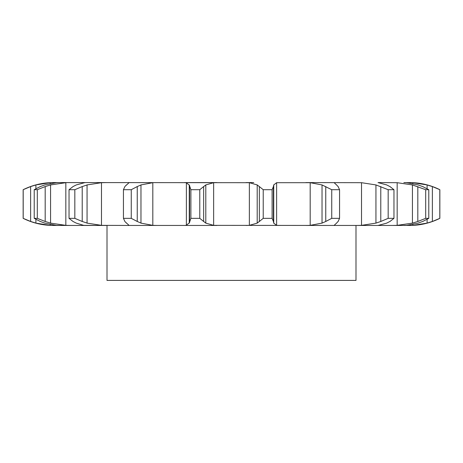 <?xml version="1.0" encoding="UTF-8"?>
<svg xmlns="http://www.w3.org/2000/svg" width="463" height="463" viewBox="0 0 463 463"><rect width="100%" height="100%" fill="white"/><g stroke="black" fill="none" stroke-linecap="round" stroke-linejoin="round"><path stroke-width="0.69" d="M199.773 189.703L199.773 218.339L203.651 221.482L203.651 186.566L199.773 189.703L190.889 189.703L190.889 218.339L189.263 223.12L189.263 184.928L190.889 189.703M206.018 184.789L203.431 186.751M203.431 221.291L206.018 223.259M199.773 218.339L190.889 218.339M189.552 222.72L186.091 225.412M213.64 182.694L213.64 225.354L205.804 223.12L205.804 184.928L213.64 182.694L216.973 182.59L184.413 182.59L186.381 182.694L186.381 225.354L184.413 225.452L216.973 225.452L128.482 225.452L157.119 225.452L152.819 225.354L140.972 223.12L140.972 184.928L152.819 182.694L152.819 225.354M213.64 225.354L334.517 225.452L305.881 225.452L310.181 225.354L310.181 182.694L322.028 184.928L331.745 189.703L339.558 189.703L338.117 186.566M186.091 182.63L189.552 185.322M85.296 182.59L249.36 182.694L257.196 184.928L257.196 223.12L249.36 225.354L246.027 225.452M336.572 223.12L334.153 225.354L334.517 225.452L378.022 225.452L356.77 225.452L361.516 225.354L361.516 182.694L375.939 184.928L388.168 189.703L393.967 189.703L389.962 186.566M386.738 223.12L378.022 225.452L400.877 225.452M418.176 223.12L406.636 225.354L392.549 225.452L397.167 225.354L397.167 182.694L412.429 184.928L425.694 189.703L428.784 189.703L422.696 186.566M403.858 225.452L412.84 225.354L412.84 224.497M74.832 218.339L74.832 189.703L82.211 186.566L82.211 221.482L74.832 218.339L69.033 218.339L73.038 221.482L76.262 223.12L83.687 225.354L106.23 225.452L53.332 225.452C42.718 225.417 32.659 223.05 23.15 218.339L30.627 221.482L30.627 186.566L23.15 189.703C32.659 184.997 42.718 182.625 53.332 182.59L59.142 182.59L56.364 182.694L44.824 184.928L40.304 186.566L34.216 189.703L37.306 189.703L45.183 186.566L45.183 221.482L37.306 218.339L34.216 218.339L40.304 221.482L44.824 223.12L56.364 225.354L70.451 225.452L65.833 225.354L50.571 223.12L50.571 184.928L65.833 182.694L65.833 225.354M62.123 182.59L106.23 182.59L101.484 182.694L87.061 184.928L87.061 223.12L101.484 225.354L128.482 225.452M189.593 186.566L189.593 221.482M253.73 182.59L246.027 182.59M276.619 182.694L276.619 225.354L273.737 223.12L273.737 184.928L276.619 182.694L310.181 182.694M361.516 182.694L305.881 182.59M386.738 184.928L378.022 182.59L397.167 182.694M418.176 184.928L406.636 182.694L403.858 182.59L412.84 182.694L412.84 183.551M65.833 182.694L59.142 182.59M152.819 182.694L128.482 182.59M263.227 218.339L272.111 218.339L273.407 221.482L273.407 186.566L272.111 189.703L263.227 189.703L259.349 186.566L259.349 221.482L263.227 218.339L263.227 189.703M259.569 221.291L256.982 223.259M276.619 225.354L278.587 225.452M273.378 221.291L273.766 223.259M126.428 223.12L124.883 221.482L123.442 218.339L131.255 218.339L137.245 221.482L137.245 186.566L131.255 189.703L123.442 189.703L124.883 186.566L126.428 184.928M126.185 222.72L129.084 225.412M136.874 221.291L141.342 223.259M325.755 186.566L325.755 221.482L331.745 218.339L339.558 218.339L338.117 221.482M325.755 221.482L322.028 223.12L310.181 225.354M334.153 225.354L334.517 225.452M338.274 221.291L336.416 223.259M81.725 221.291L87.542 223.259M334.153 182.694L334.517 182.59L334.153 182.694L336.572 184.928M84.978 182.59L76.262 184.928L73.038 186.566L69.033 189.703L74.832 189.703M380.789 186.566L380.789 221.482L388.168 218.339L393.967 218.339L389.962 221.482M380.789 221.482L375.939 223.12L361.516 225.354M390.286 221.291L386.414 223.259M44.645 221.291L51.109 223.259M35.9 219.346L35.9 223.12L50.16 225.354L54.102 225.452M54.102 182.59L50.16 182.694L35.9 184.928L35.9 188.701M417.817 186.566L417.817 221.482L425.694 218.339L428.784 218.339L422.696 221.482M417.817 221.482L412.429 223.12L397.167 225.354M423.147 221.291L417.724 223.259M30.101 221.291L36.427 223.259M409.668 182.59A67.581 67.581 0 0 1 439.85 189.703L439.85 218.339A67.581 67.581 0 0 1 409.668 225.452M439.85 218.339L432.373 221.482L427.1 223.12L412.84 225.354L427.1 223.12L427.1 219.346M432.899 221.291L426.573 223.259M355.995 225.452L355.995 280.41L107.005 280.41L107.005 225.452M256.982 184.789L259.569 186.751M273.766 184.789L273.378 186.751M129.084 182.63L126.185 185.322M141.342 184.789L136.874 186.751M336.416 184.789L338.274 186.751M87.542 184.789L81.725 186.751M386.414 184.789L390.286 186.751M51.109 184.789L44.645 186.751M417.724 184.789L423.147 186.751M36.427 184.789L30.101 186.751M427.1 188.701L427.1 184.928L412.84 182.694L427.1 184.928L432.373 186.566L439.85 189.703M426.573 184.789L432.899 186.751M272.111 218.339L272.111 189.703M131.255 218.339L131.255 189.703M123.442 218.339L123.442 189.703M322.028 184.928L322.028 223.12M339.558 218.339L339.558 189.703M331.745 218.339L331.745 189.703M69.033 218.339L69.033 189.703M375.939 184.928L375.939 223.12M393.967 218.339L393.967 189.703M388.168 218.339L388.168 189.703M37.306 218.339L37.306 189.703M34.216 218.339L34.216 189.703M412.429 184.928L412.429 223.12M428.784 218.339L428.784 189.703M425.694 218.339L425.694 189.703M23.196 218.339L23.196 189.703M432.373 186.566L432.373 221.482M439.804 218.339L439.804 189.703M249.36 182.694L249.36 225.354M101.484 182.694L101.484 225.354M50.16 182.694L50.16 183.516M50.16 224.526L50.16 225.354M23.15 189.703L23.15 218.339"/></g></svg>
